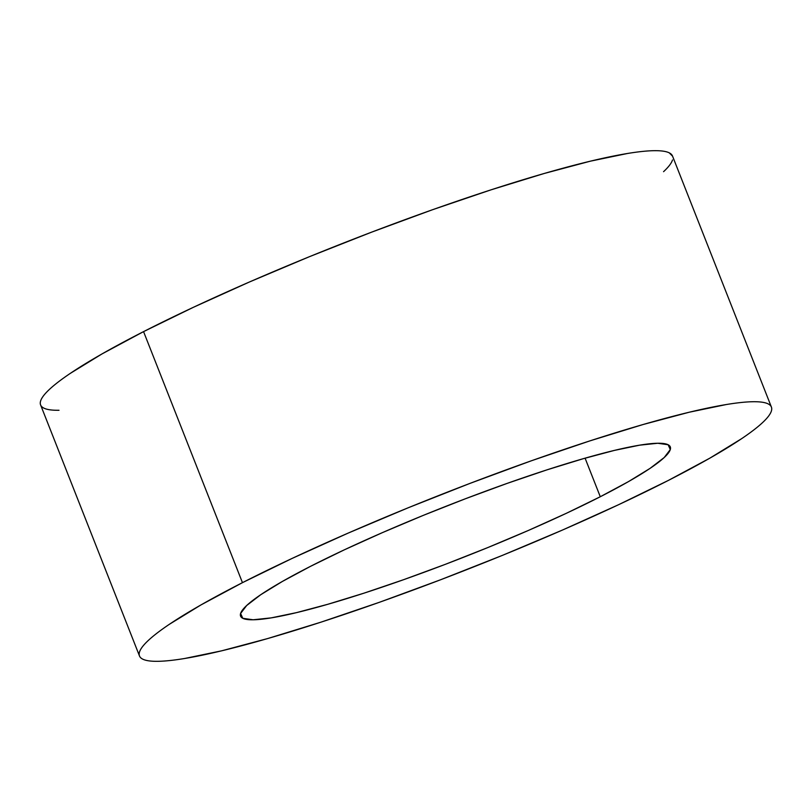 <?xml version="1.0" encoding="UTF-8"?>
<svg xmlns="http://www.w3.org/2000/svg" width="812" height="812" viewBox="0 0 812 812"><rect width="100%" height="100%" fill="white"/><g stroke="black" fill="none" stroke-linecap="round" stroke-linejoin="round"><path stroke-width="1.22" d="M600.281 496.741L585.087 458.171L600.281 496.741L628.518 481.587L650.097 468.351L664.206 457.532L670.286 449.564L668.114 444.743L657.761 443.261L639.643 445.169L614.44 450.396L583.128 458.739L546.912 469.874L507.175 483.384L465.459 498.741L423.346 515.356L382.482 532.601L344.41 549.795L310.61 566.289A230.923 26.938 -21.5 0 1 537.818 472.858A230.923 26.938 -21.5 0 1 670.296 446.884A230.923 26.938 -21.5 0 1 600.281 496.741A230.923 26.938 -21.5 0 1 373.073 590.182A230.923 26.938 -21.5 0 1 240.596 616.156A230.923 26.938 -21.5 0 1 310.61 566.289L282.373 581.453L260.784 594.688L246.686 605.508L240.596 613.476L242.778 618.297L253.121 619.779L271.249 617.871L296.441 612.644L327.754 604.301L363.979 593.166L403.706 579.656L445.433 564.299L487.535 547.674L528.409 530.439L566.482 513.245L600.281 496.741M59.022 410.273C51.978 410.375 46.903 409.654 43.807 408.091C40.712 406.528 39.646 404.163 40.61 401.006C41.574 397.839 44.558 393.932 49.552 389.283C54.546 384.634 61.458 379.336 70.299 373.378L102.038 353.91L143.562 331.621L242.453 582.661A339.589 39.615 -21.5 0 1 576.581 445.26A339.589 39.615 -21.5 0 1 771.4 407.066A339.589 39.615 -21.5 0 1 668.438 480.379L618.734 504.638L562.746 529.932L502.638 555.286L440.713 579.717L379.366 602.311L320.933 622.175L267.666 638.557L221.625 650.828L184.557 658.512C173.839 660.278 164.958 661.212 157.914 661.313C150.87 661.415 145.795 660.694 142.699 659.131C139.593 657.568 138.527 655.203 139.491 652.036C140.466 648.879 143.44 644.972 148.444 640.323C153.438 635.674 160.35 630.376 169.18 624.418L200.929 604.95L242.453 582.661L143.562 331.621A339.589 39.615 158.5 0 0 40.6 404.934L139.491 655.974A339.589 39.615 -21.5 0 1 242.453 582.661L292.158 558.402L348.145 533.108L408.253 507.754L470.168 483.323L531.525 460.729L589.959 440.865L643.216 424.483L689.266 412.212L726.324 404.528C737.042 402.762 745.934 401.828 752.978 401.727C760.022 401.625 765.097 402.346 768.193 403.909C771.288 405.472 772.354 407.837 771.39 410.994C770.426 414.161 767.441 418.068 762.448 422.717C757.454 427.366 750.542 432.664 741.701 438.622L709.962 458.09L668.438 480.379A339.589 39.615 -21.5 0 1 334.311 617.78A339.589 39.615 -21.5 0 1 139.491 655.974M771.4 407.066L672.509 156.026A339.589 39.615 158.5 0 0 477.689 194.22A339.589 39.615 158.5 0 0 143.562 331.621L193.266 307.362L249.254 282.068L309.362 256.714L371.287 232.283L432.634 209.689L491.067 189.825L544.334 173.443L590.375 161.172L627.443 153.488C638.161 151.722 647.042 150.788 654.086 150.687C661.13 150.585 666.205 151.306 669.301 152.869L672.58 156.198M672.509 159.964C671.534 163.121 668.56 167.028 663.556 171.677"/></g></svg>
